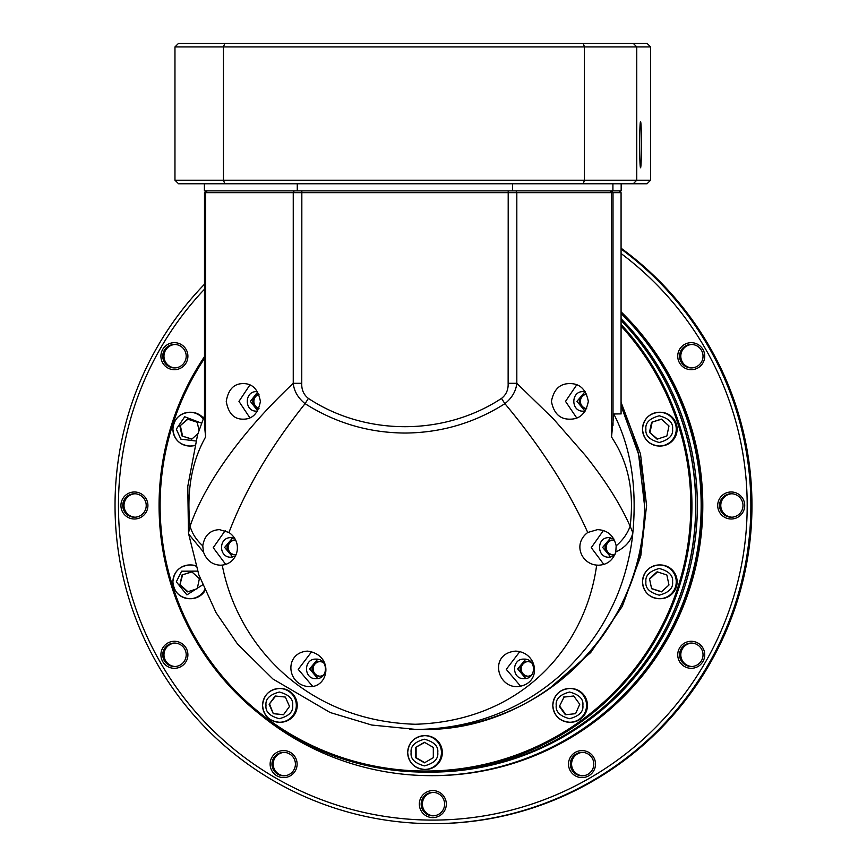 <?xml version="1.0" encoding="UTF-8"?>
<svg xmlns="http://www.w3.org/2000/svg" width="867" height="867" viewBox="0 0 867 867"><rect width="100%" height="100%" fill="white"/><g stroke="black" fill="none" stroke-linecap="round" stroke-linejoin="round"><path stroke-width="1.3" d="M621.065 413.895L613.76 413.971C630.753 446.884 637.115 486.463 632.856 532.696C630.818 554.999 623.601 582.852 613.034 604.689C600.809 630.515 587.728 647.714 570.107 666.008C533.292 702.844 481.326 728.865 416.117 729.44L409.755 729.353M416.117 729.44L371.759 725.04L330.132 712.511L272.997 679.056L237.482 643.975L216.067 612.687L198.846 574.864L188.789 534.473M420.712 729.45C540.304 732.539 647.606 625.14 644.517 505.483A223.957 223.794 -90 0 1 420.712 729.45L416.117 729.45M188.735 534.137L203.463 552.03C206.671 560.472 212.339 564.861 220.478 565.197L222.234 565.1C237.547 645.319 306.419 720.932 415.228 724.259C523.451 720.976 585.789 645.286 596.669 565.1L598.501 565.197C607.041 564.861 612.806 560.472 615.787 552.03C625.465 547.283 631.154 540.845 632.856 532.696L630.114 526.226C634.351 492.575 628.618 463.563 612.915 439.201L611.528 436.903L613.76 413.971M203.463 552.03L202.77 545.852C204.482 535.513 210.042 530.105 219.481 529.639L228.964 532.479C243.714 542.644 237.601 563.561 222.234 565.1M225.182 530.626L213.239 547.673L225.669 564.374M596.669 565.1L596.398 565.078C581.443 563.68 572.588 543.934 587.739 532.479L597.493 529.639C607.55 530.116 613.782 535.524 616.177 545.852L615.787 552.03M603.356 530.571L591.261 547.651L603.811 564.417M517.447 686.664C542.84 684.182 537.984 651.832 515.529 651.117C489.01 653.545 496.628 687.39 517.447 686.664M228.964 532.479C245.263 489.79 270.634 446.852 305.076 403.664C335.572 423.009 368.876 432.806 404.997 433.045C441.086 432.785 474.401 422.988 504.908 403.664C540.943 446.852 568.557 489.79 587.739 532.479M519.81 651.616L506.274 669.357L520.742 686.361M621.065 413.971L621.075 192.658L204.493 192.658L204.493 426.315L204.493 192.658L206.281 190.881L204.493 192.658M204.514 425.437L205.598 436.903L204.395 439.201C191.271 463.563 186.492 492.575 190.079 526.226L188.583 532.696M188.746 534.18L188.464 531.991M202.77 545.852C196.386 540.076 192.16 533.53 190.079 526.226C205.186 482.117 243.649 429.999 293.252 383.312C294.043 391.147 297.977 397.931 305.076 403.664L308.403 398.419C365.549 436.144 444.337 436.09 501.494 398.419L504.908 403.664C512.007 397.931 515.973 391.147 516.819 383.312L553.655 419.151L585.236 455.283C605.285 480.351 620.252 503.998 630.114 526.226C627.513 533.53 622.864 540.076 616.177 545.852M307.482 651.117C283.823 652.591 286.359 685.548 309.411 686.664C329.222 687.607 334.142 654.769 307.482 651.117M311.719 651.626L298.237 669.378L312.662 686.35M569.803 383.615C579.817 383.463 585.984 389.391 588.325 401.388C585.984 413.386 579.817 419.314 569.803 419.162C559.887 419.281 553.764 413.353 551.423 401.388C553.764 389.424 559.887 383.496 569.803 383.615M576.674 384.894L565.522 401.388L576.674 417.883M243.237 419.162C233.992 419.314 228.324 413.375 226.244 401.356C228.303 389.435 233.96 383.528 243.237 383.615C252.46 383.496 258.171 389.424 260.393 401.388C258.171 413.353 252.46 419.281 243.237 419.162M249.859 385.002L238.967 401.388L249.859 417.786M235.38 556.159L231.001 557.199C218.397 557.752 218.397 537.096 231.001 537.648L234.697 538.374M232.703 537.789L224.64 547.424L232.703 557.048M613.836 538.916L609.013 537.648C596.42 537.041 596.42 557.795 609.013 557.199L614.508 555.509M610.715 537.789L602.652 547.424L610.715 557.048M501.494 398.419C506.198 394.767 508.42 389.727 508.138 383.312L516.819 383.312L516.819 192.658L516.017 190.881M294.173 190.881L293.252 192.658L293.252 383.312L301.759 383.312C301.478 389.727 303.699 394.767 308.403 398.419M584.987 391.765L576.923 401.388L584.987 411.012M525.727 659.256L517.664 668.891L525.727 678.514M317.69 659.256L309.627 668.891L317.69 678.514M257.737 391.917L250.368 401.388L257.737 410.871M585.42 391.851L583.285 391.613C570.681 391.006 570.681 411.771 583.285 411.164L585.42 410.925M524.026 659.115C511.432 658.508 511.432 679.262 524.026 678.666C536.63 679.262 536.63 658.508 524.026 659.115M315.989 678.666C303.385 679.219 303.385 658.562 315.989 659.115C328.582 658.562 328.593 679.219 315.989 678.666M257.575 411.131L256.73 411.164C244.126 411.717 244.126 391.06 256.73 391.613L257.575 391.646M621.075 402.299L640.496 453.896L646.587 505.483L640.8 555.812L622.333 606.261L590.698 652.548L548.128 689.612M621.075 320.443A266.613 266.418 90 0 1 429.273 772.107L425.502 772.107A266.613 266.418 90 0 1 204.493 356.597M621.075 324.442A266.613 266.418 90 0 1 425.502 772.107M621.075 326.057A265.551 265.356 90 0 1 425.459 771.034A265.551 265.356 90 0 1 204.493 358.45M442.333 752.556A16.885 16.874 90 0 1 425.459 769.441L424.57 769.441A16.885 16.874 90 0 1 407.696 752.556A16.885 16.874 90 0 1 424.57 735.671A16.885 16.874 90 0 1 441.444 752.556A16.885 16.874 90 0 1 424.57 769.441C414.318 768.422 408.682 762.797 407.696 752.556C408.693 742.304 414.318 736.679 424.57 735.671L425.459 735.671A16.885 16.874 90 0 1 442.333 752.556M587.447 705.37A16.885 16.874 90 0 1 570.573 722.254L569.684 722.254A16.885 16.874 90 0 1 552.81 705.37A16.885 16.874 90 0 1 569.684 688.485A16.885 16.874 90 0 1 586.558 705.37A16.885 16.874 90 0 1 569.684 722.254C559.443 721.246 553.807 715.622 552.81 705.37C553.818 695.106 559.443 689.482 569.684 688.485L570.573 688.485A16.885 16.874 90 0 1 587.447 705.37M677.138 581.833A16.885 16.874 90 0 1 660.264 598.718L659.375 598.718A16.885 16.874 90 0 1 642.501 581.833A16.885 16.874 90 0 1 659.375 564.948A16.885 16.874 90 0 1 676.249 581.833A16.885 16.874 90 0 1 659.375 598.718C649.123 597.721 643.498 592.085 642.501 581.833C643.498 571.581 649.123 565.945 659.375 564.948L660.264 564.948A16.885 16.874 90 0 1 677.138 581.833M677.138 429.143A16.885 16.874 90 0 1 660.264 446.028L659.375 446.028A16.885 16.874 90 0 1 642.501 429.143A16.885 16.874 90 0 1 659.375 412.258A16.885 16.874 90 0 1 676.249 429.143A16.885 16.874 90 0 1 659.375 446.028C649.123 445.02 643.498 439.396 642.501 429.143C643.498 418.88 649.123 413.256 659.375 412.258L660.264 412.258A16.885 16.874 90 0 1 677.138 429.143M194.511 445.584A16.885 16.874 90 0 1 190.664 446.028L189.775 446.028A16.885 16.874 90 0 1 172.901 429.143A16.885 16.874 90 0 1 203.181 418.891M205.035 590.665A16.885 16.874 90 0 1 190.664 598.718L189.775 598.718A16.885 16.874 90 0 1 172.901 581.833A16.885 16.874 90 0 1 195.985 566.14M297.218 705.37A16.885 16.874 90 0 1 280.344 722.254L279.456 722.254A16.885 16.874 90 0 1 262.582 705.37A16.885 16.874 90 0 1 279.456 688.485A16.885 16.874 90 0 1 296.33 705.37A16.885 16.874 90 0 1 279.456 722.254C269.204 721.246 263.579 715.622 262.582 705.37C263.579 695.106 269.204 689.482 279.456 688.485L280.344 688.485A16.885 16.874 90 0 1 297.218 705.37M531.829 674.775A7.348 7.348 90 0 1 520.092 668.891A7.348 7.348 90 0 1 531.829 662.995M527.981 661.564A7.348 7.348 -90 0 0 521.186 668.891A7.348 7.348 -90 0 0 527.981 676.217M615.061 554.273A7.348 7.348 90 0 1 605.079 547.424A7.348 7.348 90 0 1 614.627 540.412M612.969 540.098A7.348 7.348 -90 0 0 606.174 547.424A7.348 7.348 -90 0 0 612.969 554.75M586.666 408.736A7.348 7.348 90 0 1 579.351 401.388A7.348 7.348 90 0 1 586.666 394.041M586.699 394.117A7.348 7.348 -90 0 0 586.699 408.66M258.897 408.628A7.348 7.348 90 0 1 258.897 394.149M258.995 394.387A7.348 7.348 -90 0 0 258.995 408.39M323.792 674.775A7.348 7.348 90 0 1 312.055 668.891A7.348 7.348 90 0 1 323.792 662.995M319.945 661.564A7.348 7.348 -90 0 0 313.139 668.891A7.348 7.348 -90 0 0 319.945 676.217M236.117 554.566A7.348 7.348 90 0 1 227.067 547.424A7.348 7.348 90 0 1 235.661 540.184M234.946 540.098A7.348 7.348 -90 0 0 228.151 547.424A7.348 7.348 -90 0 0 234.946 554.75M194.576 445.324A16.885 16.874 90 0 1 189.775 446.028C179.523 445.02 173.899 439.396 172.901 429.143C173.899 418.88 179.523 413.256 189.775 412.258L190.664 412.258A16.885 16.874 90 0 1 203.474 418.154M204.655 589.788A16.885 16.874 90 0 1 189.775 598.718C179.523 597.721 173.899 592.085 172.901 581.833C173.899 571.581 179.523 565.945 189.775 564.948L190.664 564.948A16.885 16.874 90 0 1 195.877 565.783M424.44 742.293L433.316 747.419L433.316 757.682L424.44 762.819L415.553 757.682L415.553 747.419L424.44 742.293M563.528 697.068L573.726 695.995L579.752 704.297L575.58 713.671L565.382 714.744L559.356 706.442L564.07 697.068L559.356 706.442M649.481 578.668L657.11 571.797L666.853 574.973L668.988 585.008L661.369 591.868L651.616 588.704L649.481 578.668L651.616 588.704M649.481 432.308L651.616 422.272L661.369 419.097L668.988 425.968L666.853 436.003L657.11 439.179L649.481 432.308L657.511 439.049M197.947 433.608L191.77 439.179L182.016 436.003L179.881 425.968L187.5 419.097L197.253 422.272L198.987 430.411M199.388 578.668L197.253 588.704L187.5 591.868L179.881 585.008L182.016 574.973L191.77 571.797L199.388 578.668M285.351 697.068L289.524 706.442L283.498 714.744L273.3 713.671L269.128 704.297L275.153 695.995L285.351 697.068M424.711 742.445L415.553 747.419M416.106 747.419L416.106 757.682L415.553 757.682M416.106 757.682L424.711 762.657M573.759 696.049L564.07 697.068M559.898 706.442L565.891 714.69M657.511 571.927L650.033 578.668M652.157 588.704L661.51 591.738M661.51 419.227L651.616 422.272M652.157 422.272L650.033 432.308M182.016 436.003L191.91 439.049M187.901 419.227L179.881 425.968M180.434 425.968L182.558 436.003M191.91 571.927L182.016 574.973M182.558 574.973L179.881 585.008M180.434 585.008L187.901 591.738M275.663 696.049L269.128 704.297M269.67 704.297L273.3 713.671M273.842 713.671L283.531 714.69M639.662 144.67A23.106 0.889 90 0 0 640.55 167.775A23.106 0.889 90 0 0 641.439 144.67A23.106 0.889 90 0 0 640.55 121.553A23.106 0.889 90 0 0 639.662 144.67M174.961 46.905L174.961 180.217L223.448 180.217L223.448 46.905L174.961 46.905L178.559 43.35L647.01 43.35L650.608 46.905L650.608 180.217L636.757 180.217L636.757 46.905L650.608 46.905M583.318 43.35L584.401 46.905L223.448 46.905L224.813 43.35M633.257 43.35L636.757 46.905L584.401 46.905L584.401 180.217L636.757 180.217L633.257 183.771L647.01 183.771L650.608 180.217M583.318 183.771L584.401 180.217L223.448 180.217L224.813 183.771L633.257 183.771M174.961 180.217L178.559 183.771L224.813 183.771M621.173 183.771L621.173 190.881L612.915 190.881L612.915 183.771M204.395 183.771L204.395 190.881L297.273 190.881L297.273 183.771M512.625 183.771L512.625 190.881L297.273 190.881M512.625 190.881L612.915 190.881M429.338 772.107A266.613 266.418 -90 0 0 621.075 320.302M429.414 772.107L430.942 772.107A266.613 266.418 -90 0 0 621.075 318.72M260.696 714.972A270.168 269.973 -90 0 0 701.154 505.483A270.168 269.973 -90 0 0 621.075 313.442M431.181 775.662L431.733 775.662A270.168 269.973 -90 0 0 621.075 312.911M432.004 775.662A270.168 269.973 -90 0 0 432.275 775.662L432.817 775.662A270.168 269.973 -90 0 0 621.075 311.838M432.275 775.662A270.168 269.973 -90 0 0 621.075 312.369M270.125 764.087A13.504 13.504 90 0 1 283.617 750.584A13.504 13.504 90 0 1 297.121 764.087A13.504 13.504 90 0 1 283.617 777.601A13.504 13.504 90 0 1 270.125 764.087M295.409 764.087A11.726 11.726 -90 0 0 283.693 752.361A11.726 11.726 -90 0 0 271.967 764.087A11.726 11.726 -90 0 0 283.693 775.824A11.726 11.726 -90 0 0 295.409 764.087M120.925 505.483A13.504 13.504 90 0 1 134.428 491.979A13.504 13.504 90 0 1 147.921 505.483A13.504 13.504 90 0 1 134.428 518.997A13.504 13.504 90 0 1 120.925 505.483M146.22 505.483A11.726 11.726 -90 0 0 134.493 493.757A11.726 11.726 -90 0 0 122.767 505.483A11.726 11.726 -90 0 0 134.493 517.22A11.726 11.726 -90 0 0 146.22 505.483M717.713 505.483A13.504 13.504 90 0 1 731.206 491.979A13.504 13.504 90 0 1 744.71 505.483A13.504 13.504 90 0 1 731.206 518.997A13.504 13.504 90 0 1 717.713 505.483M742.997 505.483A11.726 11.726 -90 0 0 731.282 493.757A11.726 11.726 -90 0 0 719.556 505.483A11.726 11.726 -90 0 0 731.282 517.22A11.726 11.726 -90 0 0 742.997 505.483M568.514 764.087A13.504 13.504 90 0 1 582.017 750.584A13.504 13.504 90 0 1 595.51 764.087A13.504 13.504 90 0 1 582.017 777.601A13.504 13.504 90 0 1 568.514 764.087M593.808 764.087A11.726 11.726 -90 0 0 582.082 752.361A11.726 11.726 -90 0 0 570.356 764.087A11.726 11.726 -90 0 0 582.082 775.824A11.726 11.726 -90 0 0 593.808 764.087M204.493 289.22A314.613 314.374 -90 0 0 432.817 820.095A314.613 314.374 -90 0 0 621.075 253.522M204.493 284.224A318.167 317.929 -90 0 0 432.958 823.65A318.167 317.929 -90 0 0 621.075 249.002M421.167 804.099A11.726 11.726 -90 0 0 432.882 815.825A11.726 11.726 -90 0 0 444.608 804.099A11.726 11.726 -90 0 0 432.882 792.362A11.726 11.726 -90 0 0 421.167 804.099M432.817 817.603A13.504 13.504 90 0 1 419.325 804.099A13.504 13.504 90 0 1 432.817 790.585A13.504 13.504 90 0 1 446.321 804.099A13.504 13.504 90 0 1 432.817 817.603M677.734 654.791A13.504 13.504 90 0 1 691.237 641.287A13.504 13.504 90 0 1 704.73 654.791A13.504 13.504 90 0 1 691.237 668.305A13.504 13.504 90 0 1 677.734 654.791M703.029 654.791A11.726 11.726 -90 0 0 691.302 643.065A11.726 11.726 -90 0 0 679.576 654.791A11.726 11.726 -90 0 0 691.302 666.528A11.726 11.726 -90 0 0 703.029 654.791M677.734 356.185A13.504 13.504 90 0 1 691.237 342.671A13.504 13.504 90 0 1 704.73 356.185A13.504 13.504 90 0 1 691.237 369.689A13.504 13.504 90 0 1 677.734 356.185M703.029 356.185A11.726 11.726 -90 0 0 691.302 344.448A11.726 11.726 -90 0 0 679.576 356.185A11.726 11.726 -90 0 0 691.302 367.911A11.726 11.726 -90 0 0 703.029 356.185M160.904 356.185A13.504 13.504 90 0 1 174.408 342.671A13.504 13.504 90 0 1 187.901 356.185A13.504 13.504 90 0 1 174.408 369.689A13.504 13.504 90 0 1 160.904 356.185M186.199 356.185A11.726 11.726 -90 0 0 174.473 344.448A11.726 11.726 -90 0 0 162.747 356.185A11.726 11.726 -90 0 0 174.473 367.911A11.726 11.726 -90 0 0 186.199 356.185M160.904 654.791A13.504 13.504 90 0 1 174.408 641.287A13.504 13.504 90 0 1 187.901 654.791A13.504 13.504 90 0 1 174.408 668.305A13.504 13.504 90 0 1 160.904 654.791M186.199 654.791A11.726 11.726 -90 0 0 174.473 643.065A11.726 11.726 -90 0 0 162.747 654.791A11.726 11.726 -90 0 0 174.473 666.528A11.726 11.726 -90 0 0 186.199 654.791M284.3 752.372A11.726 11.726 -90 0 0 273.192 764.087A11.726 11.726 -90 0 0 284.3 775.802M135.111 493.767A11.726 11.726 -90 0 0 124.003 505.483A11.726 11.726 -90 0 0 135.111 517.198M731.889 493.767A11.726 11.726 -90 0 0 720.78 505.483A11.726 11.726 -90 0 0 731.889 517.198M582.7 752.372A11.726 11.726 -90 0 0 571.591 764.087A11.726 11.726 -90 0 0 582.7 775.802M432.958 823.65L434.042 823.65A318.167 317.929 -90 0 0 621.075 248.2M433.5 792.384A11.726 11.726 -90 0 0 422.392 804.099A11.726 11.726 -90 0 0 433.5 815.814M691.92 643.076A11.726 11.726 -90 0 0 680.801 654.791A11.726 11.726 -90 0 0 691.92 666.506M691.92 344.47A11.726 11.726 -90 0 0 680.801 356.185A11.726 11.726 -90 0 0 691.92 367.901M175.08 344.47A11.726 11.726 -90 0 0 163.971 356.185A11.726 11.726 -90 0 0 175.08 367.901M175.08 643.076A11.726 11.726 -90 0 0 163.971 654.791A11.726 11.726 -90 0 0 175.08 666.506M621.075 405.702L638.578 454.232L644.517 505.483A223.957 223.794 -90 0 0 621.075 405.734M611.235 190.881L613.012 192.658L613.012 425.437M610 190.881L611.528 192.658L611.528 436.903M621.065 192.658L619.298 190.881L621.075 192.658L621.075 413.949M205.598 436.903L205.598 192.658L207.191 190.881M508.203 190.881L508.138 383.312M301.759 383.312L301.835 190.881M411.121 752.556C410.362 746.249 414.794 741.805 424.44 739.226C434.074 741.805 438.518 746.249 437.759 752.556C438.518 758.853 434.074 763.296 424.44 765.886C414.794 763.296 410.362 758.853 411.121 752.556M556.235 705.37C555.476 699.062 559.909 694.619 569.554 692.039C579.189 694.619 583.632 699.062 582.873 705.37C583.632 711.666 579.189 716.109 569.554 718.7C559.909 716.109 555.476 711.666 556.235 705.37M645.915 581.833C645.156 575.536 649.6 571.093 659.234 568.503C668.88 571.093 673.312 575.536 672.564 581.833C673.312 588.14 668.88 592.584 659.234 595.163C649.6 592.584 645.156 588.14 645.915 581.833M645.915 429.143C645.156 422.836 649.6 418.393 659.234 415.813C668.88 418.393 673.312 422.836 672.564 429.143C673.312 435.44 668.88 439.883 659.234 442.473C649.6 439.883 645.156 435.44 645.915 429.143M195.747 440.989L180.813 439.125L176.315 429.143L184.714 416.756L201.545 423.161M202.607 584.878L186.904 594.881L176.315 581.833L181.615 571.19L197.568 571.125M266.006 705.37C265.248 699.062 269.68 694.619 279.326 692.039C288.96 694.619 293.404 699.062 292.645 705.37C293.404 711.666 288.96 716.109 279.326 718.7C269.68 716.109 265.248 711.666 266.006 705.37M204.493 415.651L197.589 434.735L187.781 486.365L188.442 531.829"/></g></svg>
